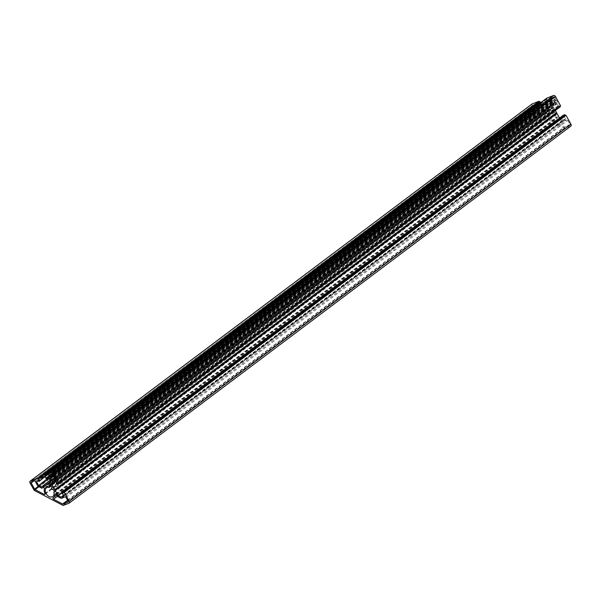 <?xml version="1.0" encoding="UTF-8"?>
<svg xmlns="http://www.w3.org/2000/svg" width="601" height="601" viewBox="0 0 601 601"><rect width="100%" height="100%" fill="white"/><g stroke="black" fill="none" stroke-linecap="round" stroke-linejoin="round"><path stroke-width="0.45" stroke-dasharray="3 2.25" d="M546.527 117.383A0.886 0.631 53.1 0 1 545.978 117.323L536.813 112.53A0.886 0.631 53.1 0 1 536.332 112.056L532.907 105.896A0.886 0.631 53.1 0 1 533.072 104.89L535.949 103.755A0.886 0.631 53.1 0 1 536.971 104.289L539.683 109.157L543.432 111.11L544.979 110.501A0.886 0.631 53.1 0 1 546.114 111.718A6.611 4.673 -126.9 0 0 546.722 116.436A0.886 0.631 53.1 0 1 546.527 117.383M46.029 485.202L547.804 108.075L50.401 481.889L547.819 108.067L551.786 106.49L552.244 103.455L550.343 100.036L548.345 100.359L548.525 101.216L547.879 101.479L546.429 99.518L546.895 99.06L546.587 98.264M563.28 115.257L565.564 118.998L562.596 120.042L559.539 118.059M569.861 124.106A0.886 0.631 53.1 0 1 569.695 125.106L564.925 126.991A0.886 0.631 53.1 0 1 564.384 126.931L555.211 122.146A0.886 0.631 53.1 0 1 554.866 120.688A6.611 4.673 -126.9 0 0 555.339 120.388A6.611 4.673 -126.9 0 0 556.811 117.308A0.886 0.631 53.1 0 1 558.141 117.375L559.253 119.374L563.002 121.334L566.766 119.847A0.886 0.631 53.1 0 1 567.787 120.38L569.861 124.106L68.131 501.174M555.316 110.486L553.611 107.226L554.137 104.499L556.827 103.425L558.412 105.618L558.028 106.234L558.457 107.001L560.275 106.753M63.09 505.464L564.82 128.396L570.619 126.248L68.882 503.315M564.82 128.396L535.994 113.341L531.78 105.964A1.773 1.255 53.1 0 1 531.735 104.243M540.712 102.666L541.216 104.101L540.569 104.364L539.848 103.718L538.278 104.807L540.419 108.458L543.296 109.848L547.759 108.135M52.926 473.994L554.663 96.926L555.602 99.789L556.391 100.036L557.443 101.922L555.985 102.493L554.708 102.155L554.768 102.974L553.281 103.567L52.956 479.575M554.663 96.926L552.988 97.114L553.048 97.933L552.484 98.158L551.741 97.61L550.283 98.181L552.514 101.006L552.236 101.682L553.281 103.567M555.542 115.046A5.371 3.794 -126.9 0 1 554.595 119.396A5.371 3.794 -126.9 0 1 548.48 117.578A5.371 3.794 -126.9 0 1 547.872 111.035L547.316 110.043L549.337 109.247L549.892 110.238A5.371 3.794 -126.9 0 1 550.974 110.374L550.884 108.638L552.552 107.977L553.746 110.133L553.138 111.508A5.371 3.794 53.1 0 1 554.092 112.432L554.858 112.124L556.316 114.738L54.473 491.618M550.283 98.181L48.553 475.256M550.884 108.638L49.154 485.706M552.552 107.977L50.815 485.045M551.177 109.157L50.875 485.15M550.974 110.374L51.295 485.901M549.892 110.238L48.163 487.306M549.337 109.247L47.607 486.314M547.316 110.043L45.586 487.11M547.872 111.035L47.877 486.802M539.848 103.718L38.111 480.785M50.439 481.649L547.21 108.308M548.345 100.359L46.615 477.427M546.895 99.06L45.165 476.127M557.443 101.922L55.713 478.989M553.746 110.133L52.017 487.201M553.341 110.291L51.956 487.095M553.138 111.508L51.408 488.575M554.092 112.432L52.355 489.499M554.858 112.124L53.128 489.199M556.316 114.738L54.578 491.806M564.527 116.602L62.797 493.676M558.412 105.618L56.682 482.686M560.027 105.911L58.297 482.986M45.924 485.495L547.654 108.428M61.272 498.402L563.002 121.334M57.523 496.441L559.253 119.374M41.702 488.177L543.432 111.11M37.953 486.224L539.683 109.157M45.083 493.767L545.978 117.323M50.101 483.512L551.733 106.52M559.749 118.442L61.595 492.82M554.152 96.656L52.415 473.731M51.258 474.181L552.988 97.114M552.943 97.415L52.002 473.896M52.64 473.738L553.07 97.647M553.018 97.948L52.828 473.858M50.754 475.226L552.484 98.158M552.176 98.001L50.446 475.068M50.319 474.835L552.049 97.768M551.741 97.61L50.011 474.677M53.181 474.444L551.335 100.066M551.643 100.224L53.331 474.722M53.361 474.767L551.823 100.157M552.124 100.314L53.512 475.045M53.451 476.075L552.514 101.006M50.552 478.449L552.281 101.381M552.462 101.306L53.542 476.262L552.492 101.291M552.236 101.682L53.617 476.405M34.265 490.408L535.994 113.341M30.05 483.031L531.78 105.964M535.754 113.101L34.024 490.168M44.782 476.743L541.246 103.627M38.84 481.439L540.569 104.364M541.163 104.131L44.955 477.051L541.216 104.101M540.059 104.101L38.329 481.168M36.631 481.371L538.361 104.304M48.824 477.495L540.179 108.218M538.278 104.807L37.863 480.883M50.289 480.131L543.026 109.818M540.419 108.458L48.989 477.787M543.296 109.848L50.386 480.297M50.574 480.83L552.304 103.763M551.883 106.324L50.146 483.392M48.606 477.104L550.343 100.036M552.244 103.455L50.507 480.522M549.832 99.774L48.095 476.841M48.133 476.826L548.555 100.743M46.149 478.546L547.879 101.479M548.473 101.246L48.516 476.984L548.525 101.216M44.699 476.593L546.429 99.518M547.368 101.208L45.638 478.283M546.474 99.218L45.105 476.022L546.444 99.24M44.865 475.586L546.594 98.519M53.759 475.496L555.497 98.421M555.234 98.812L53.805 475.654L555.264 98.797M555.444 98.722L53.767 475.752L555.474 98.707M53.872 476.856L555.602 99.789M555.219 99.097L53.481 476.165M54.353 476.946L556.083 99.879M555.91 99.946L54.18 477.014M556.391 100.036L54.661 477.104M55.502 478.621L555.985 102.493M55.224 478.118L555.549 102.102M555.677 102.335L55.352 478.351M554.678 102.178L54.992 477.705L554.708 102.155M555.241 101.945L55.074 477.84M554.655 102.455L52.926 479.523M53.053 479.756L554.783 102.688M554.738 102.989L53.061 480.011M565.098 128.426L63.368 505.494M563.287 115.685L61.557 492.752M61.986 493.526L563.715 116.459M564.226 116.722L62.496 493.789M63.864 495.592L565.594 118.525M565.511 119.028L63.879 496.02M63.668 495.239L562.874 120.072M562.596 120.042L63.578 495.074M61.76 493.113L559.989 118.675M56.036 481.529L553.679 107.534M553.611 107.226L55.901 481.281M52.693 481.446L554.039 104.664M554.19 104.469L52.46 481.536M55.097 480.5L556.827 103.425M557.337 103.695L55.608 480.762M558.059 105.761L56.629 482.603L558.111 105.731M558.028 106.234L56.299 483.302M56.727 484.068L558.457 107.001M558.968 107.271L57.238 484.338M50.424 481.739L547.308 108.308M68.153 502.03L569.695 125.106M66.057 497.448L567.787 120.38M65.036 496.914L566.766 119.847M56.404 494.443L558.141 117.375M55.735 493.887L556.811 117.308M53.128 497.756L554.866 120.688M57.418 496.253L555.211 122.146M67.62 500.265L564.384 126.931M67.808 500.595L564.925 126.991M33.799 480.988L532.907 105.896M31.342 481.957L533.072 104.89M38.254 486.382L536.332 112.056M38.907 486.72L536.813 112.53M44.992 493.504L546.722 116.436M44.384 488.793L546.114 111.718M43.249 487.569L544.979 110.501M35.241 481.356L536.971 104.289M34.219 480.823L535.949 103.755M554.595 119.396L52.858 496.464M50.056 483.557L551.786 106.49M36.578 481.401L538.308 104.334M50.522 478.464L552.251 101.396M51.228 474.204L552.958 97.137M553.048 97.933L52.835 473.866M52.407 481.566L554.137 104.499M63.834 496.065L565.564 118.998M53.038 480.041L554.768 102.974M68.071 502.12L569.801 125.053M55.277 493.962L557.014 116.894M56.764 495.081L555.339 120.388M53.068 497.793L554.798 120.726M31.229 482.017L532.967 104.95M44.902 494.39L546.632 117.323"/><path stroke-width="0.9" d="M44.797 494.45A0.886 0.631 53.1 0 1 44.249 494.39L35.076 489.605A0.886 0.631 53.1 0 1 34.603 489.124L31.169 482.964A0.886 0.631 53.1 0 1 31.342 481.957L34.219 480.823A0.886 0.631 53.1 0 1 35.241 481.356L37.953 486.224L41.702 488.177L43.249 487.569A0.886 0.631 53.1 0 1 44.384 488.793A6.611 4.673 -126.9 0 0 44.992 493.504A0.886 0.631 53.1 0 1 44.797 494.45M44.714 476.308L45.105 476.015L44.699 476.593L46.149 478.546L46.795 478.283L46.615 477.427L48.606 477.104L50.574 480.83L50.056 483.557L46.089 485.135L50.394 481.897L45.481 485.375L50.439 481.649M559.539 118.059L555.316 110.486M61.595 492.82L58.019 495.509L55.202 490.454L556.932 113.386M546.587 98.264L553.506 95.506A1.773 1.255 53.1 0 1 555.549 96.573L53.82 473.641A1.773 1.255 -126.9 0 0 51.776 472.574L553.506 95.506M58.77 482.776L560.478 105.731L555.549 96.573M58.605 483.782L560.305 106.738L560.087 106.024M531.735 104.243A1.773 1.255 53.1 0 1 531.9 104.078A1.773 1.255 53.1 0 1 532.118 103.958L30.381 481.025A1.773 1.255 -126.9 0 0 30.17 481.146A1.773 1.255 -126.9 0 0 30.05 483.031L34.265 490.408L63.09 505.464L68.882 503.315A1.773 1.255 -126.9 0 0 69.1 503.195A1.773 1.255 -126.9 0 0 69.22 501.309L570.95 124.242L566.007 115.362L564.685 114.671L563.28 115.257M570.95 124.242A1.773 1.255 53.1 0 1 570.83 126.127A1.773 1.255 53.1 0 1 570.619 126.248M532.118 103.958L538.977 101.246L540.712 102.666M66.057 497.448L68.131 501.174A0.886 0.631 53.1 0 1 67.966 502.181L63.195 504.059A0.886 0.631 53.1 0 1 62.654 503.999L53.481 499.213A0.886 0.631 53.1 0 1 53.128 497.756A6.611 4.673 -126.9 0 0 53.609 497.455A6.611 4.673 -126.9 0 0 55.082 494.375A0.886 0.631 53.1 0 1 56.404 494.443L57.523 496.441L61.272 498.402L65.036 496.914A0.886 0.631 53.1 0 1 66.057 497.448M50.386 480.297L41.567 486.915L45.481 485.375M41.567 486.915L50.289 480.131M48.989 477.787L38.682 485.525L41.296 486.893M38.682 485.525L48.824 477.495M37.863 480.883L36.548 481.874L38.449 485.292M36.548 481.874L38.111 480.785L38.84 481.439L39.486 481.168L44.782 476.743M540.307 101.937L38.577 479.005L39.516 480.702M38.577 479.005L539.998 101.779M539.285 101.404L37.555 478.471L38.269 478.847M37.555 478.471L538.977 101.246M30.381 481.025L37.247 478.313M69.22 501.309L64.277 492.429L566.007 115.362M565.706 115.204L64.277 492.429M63.969 492.272L63.255 491.896L564.985 114.829M564.685 114.671L63.255 491.896M62.947 491.738L563.377 115.182M63.879 496.02L61.64 492.257M63.781 496.095L61.137 497.14L63.668 495.239M63.578 495.074L61.137 497.14M60.866 497.11L58.259 495.75L61.76 493.113M55.202 490.454L51.949 484.601L56.036 481.529M55.901 481.281L51.949 484.601M51.881 484.301L52.693 481.446M560.327 106.452L58.575 483.805L56.727 484.068L56.299 483.302L56.682 482.686L55.097 480.5L52.31 481.732M58.575 483.805L560.305 106.738M58.597 483.52L58.297 482.986L58.763 482.52L53.82 473.641M546.647 98.218L44.91 475.286L51.776 472.574M44.91 475.286L45.165 476.127L44.744 476.292M53.767 475.752L52.415 473.731L51.213 474.49L52.64 473.738M55.352 478.351L53.947 479.403L55.713 478.989L53.504 475.879M53.947 479.403L55.224 478.118M55.074 477.84L53.82 479.177M53.512 479.012L54.999 477.705L52.978 479.222M53.061 480.011L52.948 479.245M53.008 480.056L51.551 480.635L50.522 478.464L53.451 476.075M53.512 475.045L50.394 477.389L50.777 478.08M50.394 477.389L53.361 474.767M53.331 474.722L50.086 477.224M49.913 477.299L53.181 474.444M52.835 473.866L50.754 475.226L50.011 474.677L48.553 475.256L49.605 477.134M50.815 485.045L49.154 485.706L49.237 487.449A5.371 3.794 -126.9 0 0 48.163 487.306L47.607 486.314L45.586 487.11L46.142 488.11A5.371 3.794 -126.9 0 0 46.75 494.646A5.371 3.794 -126.9 0 0 52.858 496.464A5.371 3.794 -126.9 0 0 53.812 492.114L54.578 491.806L53.128 489.199L52.355 489.499A5.371 3.794 53.1 0 0 51.408 488.575L52.017 487.201L50.815 485.045M52.956 479.575L51.551 480.635M50.875 485.15L49.44 486.224M51.295 485.901L49.237 487.449M47.877 486.802L46.142 488.11M54.473 491.618L53.812 492.114M539.585 101.945L37.855 479.012M565.286 115.369L63.556 492.437M54.759 489.657L556.496 112.59M54.796 490.131L556.526 113.063M44.249 494.39L45.083 493.767M52.002 473.896L51.213 474.49M52.828 473.858L51.348 474.978M50.762 478.358L53.542 476.27L50.784 478.336M53.617 476.405L50.499 478.749M46.825 477.81L48.133 476.826M54.255 479.568L55.502 478.621M560.493 105.445L58.763 482.52M55.119 490.356L556.849 113.288M54.796 489.777L556.526 112.71M45.578 485.375L50.424 481.739M55.082 494.375L55.735 493.887M53.481 499.213L57.418 496.253M62.654 503.999L67.62 500.265M63.195 504.059L67.808 500.595M31.169 482.964L33.799 480.988M34.603 489.124L38.254 486.382M35.076 489.605L38.907 486.72M546.61 98.233L44.88 475.301M563.325 115.212L61.587 492.287M560.478 105.731L58.74 482.798M570.83 126.127L69.1 503.195M531.9 104.078L30.17 481.146M53.609 497.455L56.764 495.081"/></g></svg>
